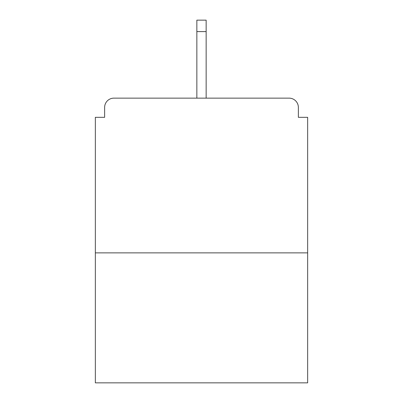 <?xml version="1.0" encoding="UTF-8"?>
<svg xmlns="http://www.w3.org/2000/svg" width="403" height="403" viewBox="0 0 403 403"><rect width="100%" height="100%" fill="white"/><g stroke="black" fill="none" stroke-linecap="round" stroke-linejoin="round"><path stroke-width="0.6" d="M298.366 117.323L298.366 107.42L298.366 117.323L307.65 117.323L307.65 382.85L95.35 382.85L95.35 117.323L104.634 117.323L104.634 107.42L104.634 117.323M307.65 252.872L95.35 252.872M298.366 107.42A9.284 9.284 0 0 0 289.082 98.136L113.918 98.136A9.284 9.284 0 0 0 104.634 107.42M289.082 98.136L249.779 98.136M153.221 98.136L113.918 98.136M206.145 31.6L196.855 31.6L196.855 20.15L206.145 20.15L206.145 98.136M196.855 31.6L196.855 98.136"/></g></svg>
